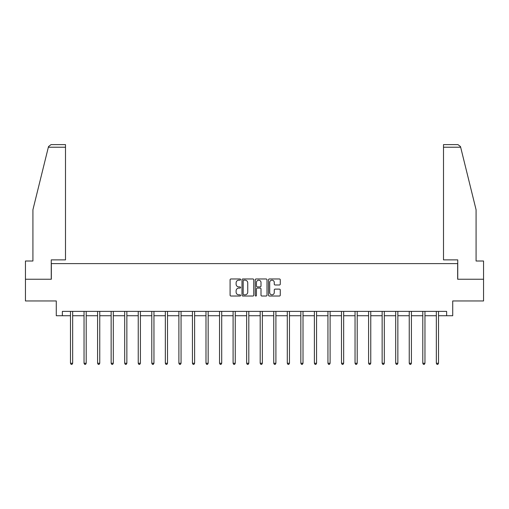 <?xml version="1.0" encoding="UTF-8"?>
<svg xmlns="http://www.w3.org/2000/svg" width="509" height="509" viewBox="0 0 509 509"><rect width="100%" height="100%" fill="white"/><g stroke="black" fill="none" stroke-linecap="round" stroke-linejoin="round"><path stroke-width="0.76" d="M240.604 279.568A0.598 0.598 0 0 0 240.006 278.97L230.946 278.97A0.853 0.853 0 0 0 230.093 279.823L230.093 295.169A0.853 0.853 0 0 0 230.946 296.022L240.006 296.022A0.598 0.598 0 0 0 240.604 295.43A0.598 0.598 0 0 0 240.006 294.832L238.836 294.832A2.73 2.73 0 0 1 236.106 292.102L236.106 290.824A2.73 2.73 0 0 1 238.836 288.094L240.006 288.094A0.598 0.598 0 0 0 240.604 287.496A0.598 0.598 0 0 0 240.006 286.904L238.836 286.904A2.73 2.73 0 0 1 236.106 284.175L236.106 282.896A2.73 2.73 0 0 1 238.836 280.166L240.006 280.166A0.598 0.598 0 0 0 240.604 279.568M279.416 284.983A0.853 0.853 0 0 0 280.268 284.13L280.268 279.823A0.853 0.853 0 0 0 279.416 278.97L269.356 278.97A0.853 0.853 0 0 0 268.504 279.823L268.504 295.169A0.853 0.853 0 0 0 269.356 296.022L279.416 296.022A0.853 0.853 0 0 0 280.268 295.169L280.268 289.971A0.853 0.853 0 0 0 279.416 289.118L275.114 289.118A0.853 0.853 0 0 0 274.262 289.971L274.262 292.548A2.278 2.278 0 0 1 271.978 294.832A2.278 2.278 0 0 1 269.7 292.548L269.7 282.444A2.278 2.278 0 0 1 271.978 280.166A2.278 2.278 0 0 1 274.262 282.444L274.262 284.13A0.853 0.853 0 0 0 275.114 284.983L279.416 284.983M62.365 315.726L62.365 311.387L446.635 311.387L446.635 315.726L452.717 315.726L452.717 300.959L483.55 300.959L483.55 279.244L457.667 279.244L457.667 263.611L51.333 263.611L51.333 279.244L25.45 279.244L25.45 300.959L56.283 300.959L56.283 315.726L70.484 315.726M253.756 279.823A0.853 0.853 0 0 0 252.903 278.97L242.844 278.97A0.853 0.853 0 0 0 241.991 279.823L241.991 295.169A0.853 0.853 0 0 0 242.844 296.022L252.903 296.022A0.853 0.853 0 0 0 253.756 295.169L253.756 279.823M256.097 278.97L266.156 278.97A0.853 0.853 0 0 1 267.009 279.823L267.009 295.169A0.853 0.853 0 0 1 266.156 296.022L261.855 296.022A0.853 0.853 0 0 1 261.002 295.169L261.002 288.947A0.853 0.853 0 0 0 260.15 288.094L257.293 288.094A0.853 0.853 0 0 0 256.441 288.947L256.441 295.43A0.598 0.598 0 0 1 255.842 296.022A0.598 0.598 0 0 1 255.244 295.43L255.244 279.823A0.853 0.853 0 0 1 256.097 278.97M72.66 315.726L84.036 315.726M86.206 315.726L97.588 315.726M99.758 315.726L111.14 315.726M113.31 315.726L124.686 315.726M126.862 315.726L138.238 315.726M140.408 315.726L151.79 315.726M153.96 315.726L165.336 315.726M167.512 315.726L178.888 315.726M181.058 315.726L192.44 315.726M194.61 315.726L205.986 315.726M208.162 315.726L219.538 315.726M221.708 315.726L233.09 315.726M235.26 315.726L246.642 315.726M248.812 315.726L260.188 315.726M262.358 315.726L273.74 315.726M275.91 315.726L287.292 315.726M289.462 315.726L300.838 315.726M303.014 315.726L314.39 315.726M316.56 315.726L327.942 315.726M330.112 315.726L341.488 315.726M343.664 315.726L355.04 315.726M357.21 315.726L368.592 315.726M370.762 315.726L382.138 315.726M384.314 315.726L395.69 315.726M397.86 315.726L409.242 315.726M411.412 315.726L422.794 315.726M424.964 315.726L436.34 315.726M438.516 315.726L446.635 315.726M243.779 280.166A0.598 0.598 0 0 0 243.181 280.764L243.181 294.234A0.598 0.598 0 0 0 243.779 294.832L245.014 294.832A2.73 2.73 0 0 0 247.743 292.102L247.743 282.896A2.73 2.73 0 0 0 245.014 280.166L243.779 280.166M261.002 282.489A2.278 2.278 0 0 0 258.718 280.211A2.278 2.278 0 0 0 256.441 282.489L256.441 286.052A0.853 0.853 0 0 0 257.293 286.904L260.15 286.904A0.853 0.853 0 0 0 261.002 286.052L261.002 282.489M72.774 311.387L72.723 311.514A0.872 0.872 0 0 0 72.66 311.839L72.66 363.261L70.484 363.261L70.484 311.839A0.872 0.872 0 0 0 70.427 311.514L70.376 311.387M72.66 363.261L72.004 364.387L71.139 364.387L70.484 363.261M48.349 147.222L48.501 146.592L51.027 144.613L65.496 144.613L65.496 147.222L48.349 147.222L32.92 209.759L32.92 261.009L25.45 261.009L25.45 279.244M51.25 279.244L51.25 259.876L65.496 259.876L65.496 147.222M483.55 279.244L483.55 261.009L476.08 261.009L476.08 209.759L460.499 146.592L460.651 147.222L460.499 146.592L457.973 144.613L443.504 144.613L443.504 259.876L457.75 259.876L457.75 279.244M86.32 311.387L86.269 311.514A0.872 0.872 0 0 0 86.206 311.839L86.206 363.261L84.036 363.261L84.036 311.839A0.872 0.872 0 0 0 83.972 311.514L83.921 311.387M86.206 363.261L85.557 364.387L84.691 364.387L84.036 363.261M99.872 311.387L99.821 311.514A0.872 0.872 0 0 0 99.758 311.839L99.758 363.261L97.588 363.261L97.588 311.839A0.872 0.872 0 0 0 97.524 311.514L97.473 311.387M99.758 363.261L99.109 364.387L98.237 364.387L97.588 363.261M113.424 311.387L113.373 311.514A0.872 0.872 0 0 0 113.31 311.839L113.31 363.261L111.14 363.261L111.14 311.839A0.872 0.872 0 0 0 111.077 311.514L111.026 311.387M113.31 363.261L112.654 364.387L111.789 364.387L111.14 363.261M126.97 311.387L126.919 311.514A0.872 0.872 0 0 0 126.862 311.839L126.862 363.261L124.686 363.261L124.686 311.839A0.872 0.872 0 0 0 124.622 311.514L124.571 311.387M126.862 363.261L126.207 364.387L125.341 364.387L124.686 363.261M140.522 311.387L140.471 311.514A0.872 0.872 0 0 0 140.408 311.839L140.408 363.261L138.238 363.261L138.238 311.839A0.872 0.872 0 0 0 138.174 311.514L138.124 311.387M140.408 363.261L139.759 364.387L138.887 364.387L138.238 363.261M154.074 311.387L154.023 311.514A0.872 0.872 0 0 0 153.96 311.839L153.96 363.261L151.79 363.261L151.79 311.839A0.872 0.872 0 0 0 151.727 311.514L151.676 311.387M153.96 363.261L153.311 364.387L152.439 364.387L151.79 363.261M167.626 311.387L167.576 311.514A0.872 0.872 0 0 0 167.512 311.839L167.512 363.261L165.336 363.261L165.336 311.839A0.872 0.872 0 0 0 165.272 311.514L165.221 311.387M167.512 363.261L166.857 364.387L165.991 364.387L165.336 363.261M181.172 311.387L181.121 311.514A0.872 0.872 0 0 0 181.058 311.839L181.058 363.261L178.888 363.261L178.888 311.839A0.872 0.872 0 0 0 178.824 311.514L178.774 311.387M181.058 363.261L180.409 364.387L179.537 364.387L178.888 363.261M194.724 311.387L194.673 311.514A0.872 0.872 0 0 0 194.61 311.839L194.61 363.261L192.44 363.261L192.44 311.839A0.872 0.872 0 0 0 192.377 311.514L192.326 311.387M194.61 363.261L193.961 364.387L193.089 364.387L192.44 363.261M208.276 311.387L208.226 311.514A0.872 0.872 0 0 0 208.162 311.839L208.162 363.261L205.986 363.261L205.986 311.839A0.872 0.872 0 0 0 205.929 311.514L205.871 311.387M208.162 363.261L207.507 364.387L206.641 364.387L205.986 363.261M221.822 311.387L221.771 311.514A0.872 0.872 0 0 0 221.708 311.839L221.708 363.261L219.538 363.261L219.538 311.839A0.872 0.872 0 0 0 219.474 311.514L219.424 311.387M221.708 363.261L221.059 364.387L220.193 364.387L219.538 363.261M235.374 311.387L235.323 311.514A0.872 0.872 0 0 0 235.26 311.839L235.26 363.261L233.09 363.261L233.09 311.839A0.872 0.872 0 0 0 233.027 311.514L232.976 311.387M235.26 363.261L234.611 364.387L233.739 364.387L233.09 363.261M248.926 311.387L248.876 311.514A0.872 0.872 0 0 0 248.812 311.839L248.812 363.261L246.642 363.261L246.642 311.839A0.872 0.872 0 0 0 246.579 311.514L246.528 311.387M248.812 363.261L248.157 364.387L247.291 364.387L246.642 363.261M262.472 311.387L262.421 311.514A0.872 0.872 0 0 0 262.358 311.839L262.358 363.261L260.188 363.261L260.188 311.839A0.872 0.872 0 0 0 260.124 311.514L260.074 311.387M262.358 363.261L261.709 364.387L260.843 364.387L260.188 363.261M276.024 311.387L275.973 311.514A0.872 0.872 0 0 0 275.91 311.839L275.91 363.261L273.74 363.261L273.74 311.839A0.872 0.872 0 0 0 273.677 311.514L273.626 311.387M275.91 363.261L275.261 364.387L274.389 364.387L273.74 363.261M289.576 311.387L289.526 311.514A0.872 0.872 0 0 0 289.462 311.839L289.462 363.261L287.292 363.261L287.292 311.839A0.872 0.872 0 0 0 287.229 311.514L287.178 311.387M289.462 363.261L288.807 364.387L287.941 364.387L287.292 363.261M303.129 311.387L303.071 311.514A0.872 0.872 0 0 0 303.014 311.839L303.014 363.261L300.838 363.261L300.838 311.839A0.872 0.872 0 0 0 300.774 311.514L300.724 311.387M303.014 363.261L302.359 364.387L301.493 364.387L300.838 363.261M316.674 311.387L316.623 311.514A0.872 0.872 0 0 0 316.56 311.839L316.56 363.261L314.39 363.261L314.39 311.839A0.872 0.872 0 0 0 314.327 311.514L314.276 311.387M316.56 363.261L315.911 364.387L315.039 364.387L314.39 363.261M330.226 311.387L330.176 311.514A0.872 0.872 0 0 0 330.112 311.839L330.112 363.261L327.942 363.261L327.942 311.839A0.872 0.872 0 0 0 327.879 311.514L327.828 311.387M330.112 363.261L329.463 364.387L328.591 364.387L327.942 363.261M343.779 311.387L343.728 311.514A0.872 0.872 0 0 0 343.664 311.839L343.664 363.261L341.488 363.261L341.488 311.839A0.872 0.872 0 0 0 341.424 311.514L341.374 311.387M343.664 363.261L343.009 364.387L342.143 364.387L341.488 363.261M357.324 311.387L357.273 311.514A0.872 0.872 0 0 0 357.21 311.839L357.21 363.261L355.04 363.261L355.04 311.839A0.872 0.872 0 0 0 354.977 311.514L354.926 311.387M357.21 363.261L356.561 364.387L355.689 364.387L355.04 363.261M370.876 311.387L370.826 311.514A0.872 0.872 0 0 0 370.762 311.839L370.762 363.261L368.592 363.261L368.592 311.839A0.872 0.872 0 0 0 368.529 311.514L368.478 311.387M370.762 363.261L370.113 364.387L369.241 364.387L368.592 363.261M384.429 311.387L384.378 311.514A0.872 0.872 0 0 0 384.314 311.839L384.314 363.261L382.138 363.261L382.138 311.839A0.872 0.872 0 0 0 382.081 311.514L382.03 311.387M384.314 363.261L383.659 364.387L382.793 364.387L382.138 363.261M397.974 311.387L397.923 311.514A0.872 0.872 0 0 0 397.86 311.839L397.86 363.261L395.69 363.261L395.69 311.839A0.872 0.872 0 0 0 395.627 311.514L395.576 311.387M397.86 363.261L397.211 364.387L396.346 364.387L395.69 363.261M411.526 311.387L411.476 311.514A0.872 0.872 0 0 0 411.412 311.839L411.412 363.261L409.242 363.261L409.242 311.839A0.872 0.872 0 0 0 409.179 311.514L409.128 311.387M411.412 363.261L410.763 364.387L409.891 364.387L409.242 363.261M425.079 311.387L425.028 311.514A0.872 0.872 0 0 0 424.964 311.839L424.964 363.261L422.794 363.261L422.794 311.839A0.872 0.872 0 0 0 422.731 311.514L422.68 311.387M424.964 363.261L424.309 364.387L423.443 364.387L422.794 363.261M438.624 311.387L438.573 311.514A0.872 0.872 0 0 0 438.516 311.839L438.516 363.261L436.34 363.261L436.34 311.839A0.872 0.872 0 0 0 436.277 311.514L436.226 311.387M438.516 363.261L437.861 364.387L436.996 364.387L436.34 363.261M460.651 147.222L443.504 147.222"/></g></svg>
